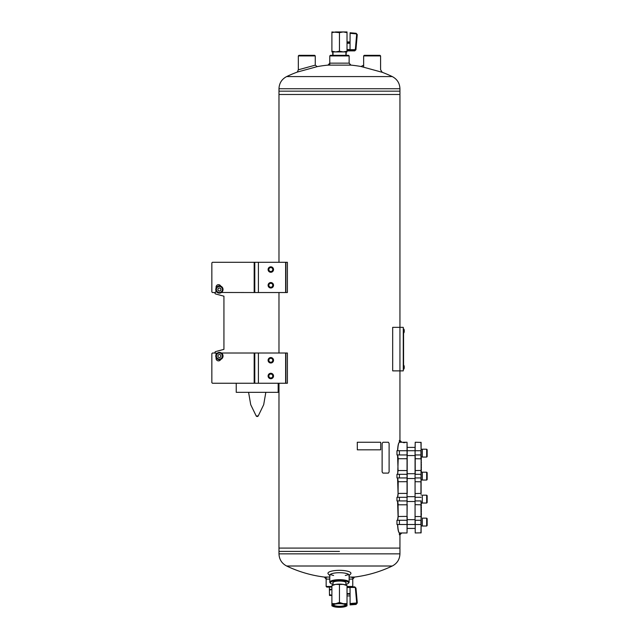 <?xml version="1.0" encoding="UTF-8"?>
<svg xmlns="http://www.w3.org/2000/svg" width="639" height="639" viewBox="0 0 639 639"><rect width="100%" height="100%" fill="white"/><g stroke="black" fill="none" stroke-linecap="round" stroke-linejoin="round"><path stroke-width="0.96" d="M278.979 94.492L278.979 262.294L278.971 94.492L399.942 94.492L278.971 94.492L278.979 91.169L339.461 91.169L278.979 91.169L278.979 88.741C279.203 83.214 281.759 79.156 286.647 76.576L392.274 76.576A122.353 122.353 0 0 0 381.187 71.927M278.979 292.534L278.979 353.016L278.971 292.534M278.979 383.256L278.979 548.094L399.942 548.094L278.971 548.094L278.971 383.256M258.412 262.294L254.785 262.294L254.785 292.534L285.633 292.534L285.633 262.294L258.412 262.294L258.412 292.534M285.633 262.294L287.398 262.294L287.398 292.534L285.633 292.534M268.092 269.546A2.724 2.724 0 0 0 272.174 271.902A2.724 2.724 0 0 0 272.174 267.19A2.724 2.724 0 0 0 268.092 269.546M268.092 285.274A2.724 2.724 0 0 0 272.174 287.63A2.724 2.724 0 0 0 272.174 282.917A2.724 2.724 0 0 0 268.092 285.274M258.412 353.016L254.785 353.016L254.785 383.256L285.633 383.256L285.633 353.016L258.412 353.016L258.412 383.256M285.633 353.016L287.398 353.016L287.398 383.256L285.633 383.256M268.092 360.276A2.724 2.724 0 0 0 272.174 362.632A2.724 2.724 0 0 0 272.174 357.92A2.724 2.724 0 0 0 268.092 360.276M268.092 376.004A2.724 2.724 0 0 0 272.174 378.36A2.724 2.724 0 0 0 272.174 373.647A2.724 2.724 0 0 0 268.092 376.004M329.78 55.928L330.387 55.329L348.527 55.329L349.134 55.928L329.78 55.928L329.78 64.97A122.353 122.353 0 0 0 317.216 66.624L297.327 72.071L298.333 69.787L298.333 55.928L315.267 55.928L315.267 65.154M331.897 587.073L326.761 587.073L326.154 586.474L331.897 586.474M352.768 577.4L352.768 586.474L347.017 586.474M349.134 579.094L352.768 579.094L354.573 577.065L349.134 577.065M329.78 577.065L324.34 577.065L326.154 579.094L329.78 579.094M380.636 69.803L382.218 72.303L361.043 66.504A122.353 122.353 0 0 0 349.134 64.97M317.216 66.624L315.291 65.154L298.237 69.819M349.134 63.149L329.78 63.149L327.967 65.13L350.947 65.13L349.134 63.149L349.134 55.928M345.284 575.459A9.673 2.508 180 0 0 348.519 574.341M330.395 574.341A9.673 2.508 180 0 0 333.63 575.459M349.134 575.531L350.595 574.038A11.486 2.971 180 0 0 339.461 570.331A11.486 2.971 180 0 0 328.318 574.038L329.78 575.531M348.838 575.835A9.673 2.508 180 0 0 349.134 575.22A9.673 2.508 180 0 0 339.461 572.712A9.673 2.508 180 0 0 329.78 575.22A9.673 2.508 180 0 0 330.075 575.835M345.907 583.215A6.67 1.725 180 0 0 345.867 582.297A6.67 1.725 180 0 0 339.461 581.051A6.67 1.725 180 0 0 333.055 582.297A6.67 1.725 180 0 0 333.007 583.215M345.907 584.429A9.074 2.348 180 0 0 348.199 583.407A9.074 2.348 180 0 0 339.461 580.428A9.074 2.348 180 0 0 330.714 583.407A9.074 2.348 180 0 0 333.007 584.429M348.199 583.407L348.782 582.864A9.673 2.508 180 0 0 349.134 582.193A9.673 2.508 180 0 0 339.461 579.685A9.673 2.508 180 0 0 329.78 582.193A9.673 2.508 180 0 0 330.139 582.864L330.714 583.407M285.889 383.256L285.889 353.016M285.889 292.534L285.889 262.294M278.979 88.741L399.942 88.741L399.942 91.169L339.461 91.169L399.942 91.169L399.942 327.344L392.681 327.344L392.681 370.884L399.942 370.884L399.942 327.344L403.265 327.344L403.265 370.884L399.942 370.884L399.942 441.006M339.461 551.417L278.979 551.417L339.461 551.417M315.267 55.928L314.66 55.329L298.94 55.329L298.333 55.928M403.72 365.34L403.912 369.086A4.569 4.569 0 0 0 404.223 368.04L404.223 366.474A4.569 4.569 0 0 0 403.912 365.428M403.265 327.943L403.265 370.285M403.568 368.471L403.568 329.764M403.72 329.053L403.912 332.799A4.569 4.569 0 0 0 404.223 331.753L404.223 330.187A4.569 4.569 0 0 0 403.912 329.141A4.569 4.569 0 0 1 404.223 330.187L404.08 330.371M363.647 55.928L380.588 55.928L379.981 55.329L364.254 55.329L363.647 55.928L363.647 67.047M401.172 532.974L399.375 534.787L399.375 532.974L407.043 532.974L407.043 442.252L400.062 442.252M399.375 534.787L399.942 534.787L399.942 553.845C399.718 559.373 397.162 563.43 392.274 566.01L286.647 566.01A122.353 122.353 0 0 0 326.154 577.273M396.963 497.294L396.963 500.92L399.407 500.92L399.407 497.294L396.963 497.294M401.172 442.252L401.755 442.252L399.942 440.439L399.375 440.439L399.375 442.252L401.172 442.252L399.375 440.439M396.963 450.719L396.963 454.952L399.407 454.952L399.407 450.719L396.963 450.719M396.963 474.306L396.963 477.94L399.407 477.94L399.407 474.306L396.963 474.306M396.963 520.274L396.963 524.507L399.407 524.507L399.407 520.274L396.963 520.274M399.407 520.274L407.195 520.274L407.195 516.528M407.195 520.274L407.043 532.974M421.109 493.54L421.109 442.404L415.214 442.252L415.062 454.952L415.062 450.719L407.195 450.719L407.043 442.252L401.755 442.252M399.407 450.719L407.195 450.719L407.195 454.952L399.407 454.952M407.195 493.54L407.195 454.952M399.207 532.798L399.471 532.974C398.568 532.479 397.969 529.651 397.69 524.507M399.343 532.846C398.44 532.375 397.841 529.595 397.562 524.507M397.562 450.719C397.849 445.631 398.44 442.851 399.343 442.38M397.69 450.719C397.969 445.551 398.568 442.731 399.471 442.252L399.207 442.428M397.562 474.306L398.073 470.536L397.562 454.952M397.562 497.294L398.073 493.524L397.562 477.94M397.562 520.274L398.073 516.504L397.562 500.92M397.69 500.92L398.201 504.794L407.043 504.794L407.043 493.42L398.201 493.42L397.69 497.294M398.073 504.69L398.201 516.4L397.69 520.274M407.195 504.666L407.043 516.4L398.073 516.504M397.69 477.94L398.201 481.806L398.073 493.524M397.69 454.952L398.201 458.826L397.69 474.306M403.177 442.603L405.166 442.603L403.177 442.603M421.109 500.92L421.109 532.822L415.214 532.974L415.214 524.507L420.949 524.507L420.949 520.274L415.214 520.274L415.214 532.974M415.062 454.952L415.062 524.507L399.407 524.507M415.214 442.252L415.062 450.719L420.949 450.719L420.949 458.826L415.062 458.706M415.062 474.306L415.062 520.274M421.109 477.94L420.949 474.306L415.214 474.306L415.214 454.952L421.109 454.952M421.413 472.285L421.109 471.526M421.109 471.039L421.109 469.713M421.413 469.713L421.109 467.9M421.413 467.9L421.109 466.087M421.413 466.087L421.109 464.265M421.109 463.786L421.109 462.452M421.109 461.973L421.109 460.639M421.413 460.639L421.109 459.984M421.413 515.09L421.109 514.587M421.413 502.949L421.109 503.7M421.109 504.187L421.109 505.513M421.109 506L421.109 507.334M421.413 507.334L421.109 509.147M421.413 509.147L421.109 510.96M421.109 511.44L421.109 512.774M421.109 513.261L421.413 514.587M421.109 520.274L420.949 504.794L415.062 504.666M415.062 493.54L420.949 493.42L420.949 481.806L415.062 481.686M421.109 470.56L421.109 458.706M420.949 442.252L421.109 450.719M421.109 524.507L420.949 532.974M415.062 470.56L420.949 470.44L421.109 474.306M415.062 477.94L420.949 477.94L421.109 481.686M415.062 500.92L420.949 500.92L421.109 504.666M421.109 517.231L421.109 517.854M421.413 517.231L421.109 515.401M421.109 459.792L421.413 458.906M421.413 458.874L421.109 457.372M421.413 506L421.413 505.513M421.413 504.187L421.413 503.7M421.413 513.261L421.413 512.774M421.413 511.44L421.413 510.96M421.109 487.853L421.109 487.373M421.109 489.674L421.109 489.186M421.109 491.487L421.109 491M421.109 494.626L421.109 495.113M421.109 492.813L421.109 493.3M421.109 485.56L421.109 486.039M421.109 483.747L421.109 484.226M421.109 480.6L421.109 480.113M421.109 482.413L421.109 481.926M421.413 461.973L421.413 462.452M421.413 463.786L421.413 464.265M421.413 471.039L421.413 471.526M422.315 449.297L421.109 449.329M421.109 449.297L422.147 449.297M422.315 457.069L422.315 449.209L426.668 449.209L426.668 457.069L422.315 457.069M426.668 457.069L427.156 456.589L427.156 449.696L426.668 449.209M415.062 473.707L407.195 473.707M422.315 480.057L422.315 472.189L426.668 472.189L426.668 480.057L422.315 480.057M426.668 480.057L427.156 479.569L427.156 472.676L426.668 472.189M415.062 496.687L407.195 496.687M422.315 503.037L422.315 495.177L426.668 495.177L426.668 503.037L422.315 503.037M426.668 503.037L427.156 502.55L427.156 495.656L426.668 495.177M415.062 519.667L407.195 519.667M422.315 526.017L422.315 518.157L426.668 518.157L426.668 526.017L422.315 526.017M426.668 526.017L427.156 525.538L427.156 518.636L426.668 518.157M403.72 369.182L403.912 369.086A4.569 4.569 0 0 0 404.223 368.04L404.08 366.65M329.357 587.073L329.476 595.468L331.897 595.468M329.476 589.318L331.897 589.318M329.476 590.132L331.897 589.493M331.897 595.292L329.476 594.645M347.017 586.866L354.733 586.866L355.979 588.104L357.257 602.441L356.155 604.422L350.092 604.925L350.044 587.497L347.017 587.497M350.044 595.141L350.092 596.403M354.733 586.866L355.979 588.104L354.765 586.969L350.044 586.969L350.044 587.497M347.017 586.075L347.017 585.604L343.239 584.381A7.556 1.957 180 0 1 346.154 585.172L347.017 585.596L347.017 603.575L343.239 603.663L339.461 602.441L335.675 603.663L331.897 603.575L331.897 605.357A7.556 1.957 -0 0 1 335.675 603.663A7.556 1.957 -0 0 1 343.239 603.663A7.556 1.957 -0 0 1 347.017 605.357L347.017 605.836L347.017 605.357A7.556 1.957 -0 0 1 346.154 606.267A7.556 1.957 -0 0 1 343.239 607.05A7.556 1.957 -0 0 1 335.675 607.05A7.556 1.957 -0 0 1 332.759 606.267A7.556 1.957 -0 0 1 331.897 605.357M339.461 584.469L335.675 584.381A7.556 1.957 180 0 1 343.239 584.381L339.461 584.469L339.461 602.441M347.017 603.575L347.017 605.357M331.897 586.075L332.759 585.172A7.556 1.957 180 0 1 335.675 584.381L331.897 585.604L331.897 603.575M345.891 605.357A6.43 1.661 -0 0 1 338.59 607.002A6.43 1.661 -0 0 1 333.262 604.909A6.43 1.661 -0 0 1 339.461 603.687A6.43 1.661 -0 0 1 345.651 604.909A6.43 1.661 -0 0 1 345.891 605.357M333.007 582.345L333.007 585.06M345.26 604.638A5.823 1.51 -0 0 1 345.284 604.774A5.823 1.51 -0 0 1 339.461 606.275A5.823 1.51 -0 0 1 333.63 604.774A5.823 1.51 -0 0 1 333.654 604.638M355.979 588.104L357.257 603.144M357.257 602.441L356.107 603.024L350.092 603.543M347.017 50.88L354.725 50.88L354.765 50.289L350.044 50.289L350.044 43.26L347.017 43.26M350.092 32.757L356.155 33.292L350.092 32.757L350.044 43.26M356.33 45.137L357.257 34.602L355.931 49.778L355.979 49.187L354.765 50.289L354.765 49.698L350.044 49.698M339.461 51.232L343.239 51.911L331.897 51.911L331.897 51.232L335.675 51.911L339.461 51.232L339.461 32.629L343.239 31.95L347.017 31.95L347.017 51.911L343.239 51.911L347.017 51.232M331.897 51.232L331.897 32.629L335.675 31.95L343.239 31.95L347.017 32.629M331.897 32.629L331.897 31.95L339.461 32.629M333.007 55.329L333.007 51.911M357.257 34.602L356.155 33.292L357.257 34.602L356.65 34.506L355.38 49.091L355.979 49.187M345.907 53.756A6.725 1.741 0 0 1 346.178 54.203L346.178 51.911M346.178 54.203L346.178 54.291A6.725 1.741 0 0 1 345.907 54.738M333.007 54.738A6.725 1.741 0 0 1 332.735 54.291L332.735 51.911M332.735 54.203A6.725 1.741 0 0 1 333.007 53.756M382.961 473.1L382.106 471.886L382.969 473.1L388.408 473.1L389.111 471.886L389.111 443.466L388.408 442.252L382.969 442.252L382.122 443.466L382.969 442.252M382.122 471.886L382.122 443.466L382.122 471.886M221.413 353.016L254.785 353.016M216.078 357.489L216.078 358.463A2.42 2.42 0 0 0 220.719 359.422M254.178 353.016L254.178 383.256L212.452 383.256L211.844 382.657L211.844 353.623L212.452 353.016L216.078 353.016L216.078 354.589M254.178 383.256L254.785 383.256M216.078 290.961L215.471 292.534L212.452 292.534L211.844 291.927L211.844 262.893L212.452 262.294L254.785 262.294M220.719 286.128A2.42 2.42 0 0 0 216.078 287.087L216.078 288.061M254.178 262.294L254.178 292.534L221.477 292.486M254.178 292.534L254.785 292.534M214.912 292.534A1.206 1.206 0 0 0 215.766 294.004L223.938 296.192L223.938 349.357L215.766 351.546A1.206 1.206 0 0 0 214.912 353.016M236.238 383.256L236.238 392.33L278.173 392.33L278.173 383.256M220.918 356.043A1.51 1.51 0 0 0 218.65 354.733A1.51 1.51 0 0 0 218.65 357.345A1.51 1.51 0 0 0 220.918 356.043M215.774 356.043A3.626 3.626 0 0 1 221.222 352.896A3.626 3.626 0 0 1 221.222 359.182A3.626 3.626 0 0 1 215.774 356.043M217.915 356.043A1.486 1.486 0 0 1 220.151 354.749A1.486 1.486 0 0 1 220.151 357.329A1.486 1.486 0 0 1 217.915 356.043M216.789 354.525A3.027 3.027 0 0 1 222.021 354.525A3.027 3.027 0 0 1 219.409 359.062A3.027 3.027 0 0 1 216.789 354.525L215.91 356.043L217.659 359.062L221.15 359.062L222.899 356.043L221.15 353.016L217.659 353.016L216.789 354.525M219.409 287.997A1.51 1.51 0 0 0 218.099 290.266A1.51 1.51 0 0 0 220.719 290.266A1.51 1.51 0 0 0 219.409 287.997M219.409 285.881A3.626 3.626 0 0 1 222.548 291.328A3.626 3.626 0 0 1 216.262 291.328A3.626 3.626 0 0 1 219.409 285.881M219.409 288.021A1.486 1.486 0 0 1 220.695 290.258A1.486 1.486 0 0 1 218.115 290.258A1.486 1.486 0 0 1 219.409 288.021M220.918 286.895A3.027 3.027 0 0 1 220.918 292.127A3.027 3.027 0 0 1 216.381 289.507A3.027 3.027 0 0 1 220.918 286.895L219.409 286.016L216.381 287.766L216.381 291.256L219.409 293.005L222.428 291.256L222.428 287.766L220.918 286.895M270.816 374.047A1.957 1.957 0 0 1 272.51 376.978A1.957 1.957 0 0 1 269.115 376.978A1.957 1.957 0 0 1 270.816 374.047M270.816 267.589A1.957 1.957 0 0 1 272.51 270.529A1.957 1.957 0 0 1 269.115 270.529A1.957 1.957 0 0 1 270.816 267.589M272.022 267.453A2.42 2.42 0 0 0 268.396 269.546A2.42 2.42 0 0 0 272.022 271.647A2.42 2.42 0 0 0 272.022 267.453M270.816 283.317A1.957 1.957 0 0 1 272.51 286.256A1.957 1.957 0 0 1 269.115 286.256A1.957 1.957 0 0 1 270.816 283.317M272.022 373.903A2.42 2.42 0 0 0 268.396 376.004A2.42 2.42 0 0 0 272.022 378.096A2.42 2.42 0 0 0 272.022 373.903M272.022 283.181A2.42 2.42 0 0 0 268.396 285.274A2.42 2.42 0 0 0 272.022 287.366A2.42 2.42 0 0 0 272.022 283.181M272.022 358.183A2.42 2.42 0 0 0 268.396 360.276A2.42 2.42 0 0 0 272.022 362.369A2.42 2.42 0 0 0 272.022 358.183M270.816 358.319A1.957 1.957 0 0 1 272.51 361.259A1.957 1.957 0 0 1 269.115 361.259A1.957 1.957 0 0 1 270.816 358.319M357.329 442.252L380.7 442.252L380.7 449.816L357.329 449.816L357.281 442.252L357.329 449.816M286.647 566.01C281.759 563.43 279.203 559.373 278.979 553.845L399.942 553.845M407.195 477.94L399.407 477.94M407.195 474.306L399.407 474.306M407.195 500.92L399.407 500.92M407.195 497.294L399.407 497.294M398.073 481.71L407.195 481.686M398.073 458.722L407.195 458.706M398.073 470.536L407.195 470.56M421.109 497.294L415.062 497.294M421.109 516.528L415.062 516.528M350.044 593.567L347.017 593.567M350.044 594.15L347.017 594.15M355.38 588.04L356.65 602.385M354.765 587.441L350.044 587.441M350.092 604.246L356.155 603.727L356.107 603.024M350.044 587.065L347.017 587.065M350.044 49.546L347.017 49.546M350.044 42.741L347.017 42.741M354.765 49.698L355.38 49.091M356.65 34.506L356.107 33.851L350.092 33.324M350.044 50.074L347.017 50.074M356.155 33.292L356.107 33.851M248.587 392.33L250.72 404.687L256.191 415.965L258.22 415.965L263.691 404.687L265.824 392.33M329.78 63.149L329.78 60.393M297.726 71.927A122.353 122.353 0 0 0 286.647 76.576M399.942 88.741C399.718 83.214 397.162 79.156 392.274 76.576M326.154 577.4L326.154 586.474M351.554 577.4A122.353 122.353 0 0 0 392.274 566.01M278.979 553.845L278.979 548.094M361.043 66.504L363.679 65.162M329.78 575.22L329.78 582.193M349.134 575.22L349.134 582.193M404.08 367.864L404.231 366.498M404.08 331.577L404.223 330.187M380.588 55.928L380.588 69.787M399.942 534.787L401.755 532.974M407.195 447.396L415.062 447.396M407.195 528.437L415.062 528.437M422.315 456.981L421.109 456.981L422.315 456.981M415.062 455.559L407.195 455.559M422.315 479.961L421.109 479.961L422.315 479.961M415.062 478.539L407.195 478.539M422.315 502.949L421.109 502.949M415.062 501.527L407.195 501.527M422.315 525.929L421.109 525.929M404.231 331.729L404.231 330.219M350.044 595.923L347.017 595.923M332.759 606.267L331.897 605.836M346.154 606.267L347.017 605.836M345.907 582.345L345.907 585.06M356.155 604.422L350.092 604.925M350.044 41.926L347.017 41.926M345.907 55.329L345.907 51.911M354.725 50.88L355.931 49.778M256.191 415.965A1.222 1.222 0 0 0 258.22 415.965"/></g></svg>
